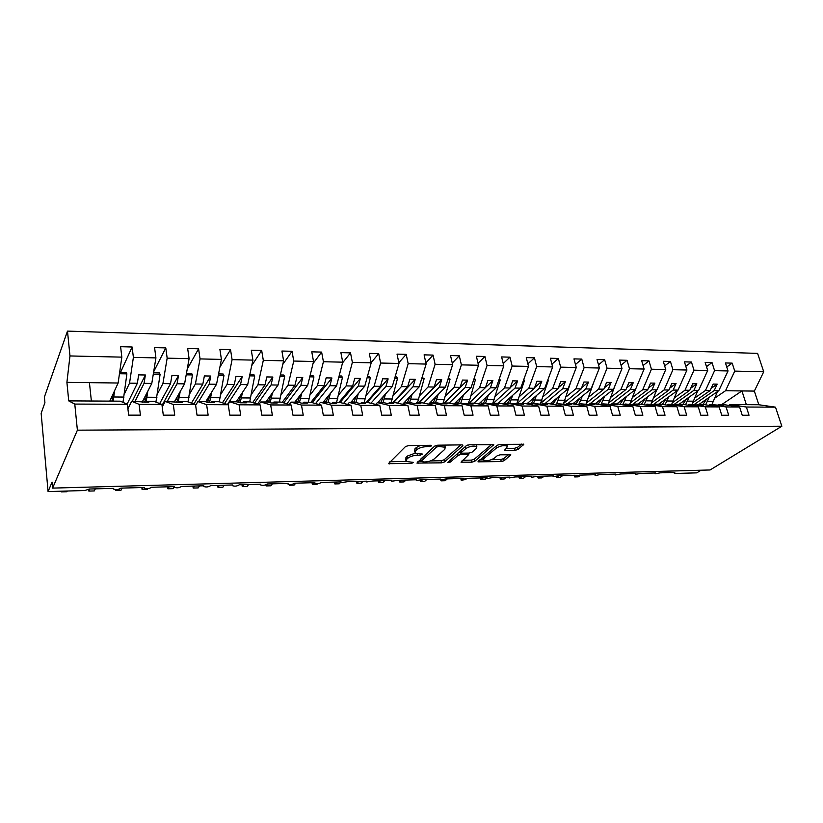 <?xml version="1.0" encoding="UTF-8"?>
<svg xmlns="http://www.w3.org/2000/svg" width="823" height="823" viewBox="0 0 823 823"><rect width="100%" height="100%" fill="white"/><g stroke="black" fill="none" stroke-linecap="round" stroke-linejoin="round"><path stroke-width="1.23" d="M431.591 445.922L430.841 445.284L408.589 445.582L405.502 446.55L388.456 463.668L411.397 463.472L413.537 462.403L406.12 461.487L406.408 459.573L407.827 458.226C410.07 456.467 413.28 455.458 417.456 455.212L420.275 455.16L422.466 454.07L415.008 453.113L415.317 451.107L416.777 449.718C419.092 447.907 422.364 446.879 426.592 446.632L431.591 445.922M515.054 450.366L518.037 449.451L523.798 444.286L500.055 444.369L497.02 445.305L477.957 461.826L501.258 461.569L504.17 460.685L510.816 454.821L500.261 454.79L497.308 455.695L494.129 458.318C490.138 460.582 486.599 461.189 483.513 460.139L483.945 458.514L496.423 448.051C500.487 445.706 504.088 445.078 507.235 446.159L506.752 447.897L504.427 450.304L515.054 450.366L514.55 448.278L517.523 447.362L521.556 444.091M74.78 404.072L68.731 400.883L120.22 401.171L127.38 404.299L74.78 404.072L77.393 430.172L52.61 488.111L52.075 482.103L48.073 491.578L84.892 490.518L89.398 489.027L113.358 488.348L113.523 489.047C116.228 489.963 118.666 489.664 120.837 488.132L144.22 487.473L144.354 488.183C146.957 489.068 149.344 488.759 151.525 487.267L174.353 486.619L174.466 487.35C176.966 488.193 179.301 487.885 181.482 486.414L203.785 485.786L203.857 486.527C206.264 487.339 208.558 487.031 210.739 485.591L232.518 484.973L232.57 485.724C234.884 486.506 237.137 486.187 239.318 484.778L260.603 484.171L260.624 484.932C262.856 485.693 265.068 485.375 267.249 483.986L288.05 483.399L288.04 484.171C290.19 484.891 292.36 484.572 294.541 483.214L314.88 482.638L314.839 483.42C316.917 484.109 319.046 483.79 321.227 482.453L341.113 481.887L341.051 482.679L347.327 481.712L366.77 481.167L366.677 481.959L372.85 480.992L391.882 480.447L391.748 481.26L397.818 480.282L416.438 479.758L416.284 480.57L422.261 479.593L440.48 479.079L440.295 479.891L446.179 478.914L464.018 478.41L463.802 479.223L469.594 478.245L487.072 477.752L486.825 478.575L492.535 477.597L509.643 477.114L509.365 477.937L514.992 476.959L531.761 476.486L531.452 477.319L536.997 476.342L553.426 475.869L553.087 476.702L558.56 475.725L574.66 475.272L574.3 476.106L579.701 475.128L595.482 474.676L595.091 475.519L600.42 474.542L615.892 474.099L615.47 474.943L620.727 473.966L635.901 473.534L635.449 474.377L640.644 473.4L655.53 472.978L655.057 473.822L660.19 472.844L674.788 472.433L674.284 473.266L675.323 473.472L696.762 472.855L701.052 470.211M77.393 430.172L781.85 426.211L710.095 469.964L52.61 488.111M462.752 445.778L462.896 445.12L461.785 444.873L437.723 445.192L434.647 446.159L416.942 463.082L441.601 462.835L444.554 461.919L462.752 445.778L462.577 444.965M469.326 444.78L493.769 444.698L474.758 461.291L471.836 462.187L461.024 462.176L468.709 454.563L461.034 454.45L458.051 455.376L450.438 462.053L447.609 462.526L466.271 445.727L469.326 444.78M781.85 426.211L775.503 407.159L746.368 407.025L749.023 415.245L742.243 415.245L739.589 406.994L723.232 404.556L718.572 404.525L723.87 405.328L719.827 405.307L709.827 404.474L726.061 406.943L728.694 415.245L721.761 415.245L719.137 406.912L702.976 404.443L698.223 404.412L703.459 405.214L699.324 405.194L689.304 404.36L705.321 406.85L707.924 415.245L700.846 415.245L698.254 406.819L682.308 404.319L677.442 404.299L682.617 405.111L678.389 405.091L668.338 404.247L684.139 406.757L686.711 415.245L679.479 415.234L676.918 406.727L661.188 404.206L656.229 404.175L661.322 404.998L657.011 404.978L646.929 404.124L662.494 406.655L665.035 415.234L657.639 415.234L655.118 406.624L639.625 404.083L634.564 404.052L639.574 404.885L635.171 404.865L625.058 404L640.387 406.562L642.876 415.234L635.325 415.234L632.846 406.531L617.6 403.959L612.425 403.928L617.353 404.772L602.714 403.877L617.775 406.459L620.233 415.234L612.518 415.224L610.069 406.428L595.091 403.836L589.803 403.805L594.648 404.649L590.04 404.628L579.876 403.754L594.669 406.356L597.087 415.224L589.186 415.224L586.778 406.325L572.088 403.702L566.677 403.671L571.429 404.525L566.718 404.505L556.533 403.62L571.028 406.253L573.405 415.224L565.329 415.224L562.963 406.223L548.571 403.579L543.036 403.537L547.686 404.402L542.882 404.381L532.656 403.486L546.853 406.151L549.178 415.214L540.917 415.214L538.602 406.109L524.518 403.435L518.86 403.404L523.407 404.278L508.254 403.352L522.111 406.037L524.395 415.214L515.939 415.214L513.675 406.006L499.921 403.301L494.139 403.27L498.573 404.144L493.533 404.124L483.276 403.208L496.794 405.924L499.026 415.214L490.364 415.214L488.152 405.893L474.758 403.157L468.843 403.126L473.153 404.011L467.999 403.99L457.722 403.064L470.879 405.811L473.05 415.204L464.193 415.204L462.032 405.78L449.008 403.013L442.949 402.982L447.146 403.877L441.869 403.856L437.692 402.951L431.571 402.92L444.338 405.698L446.457 415.204L437.373 415.204L435.274 405.657L422.652 402.869L416.438 402.828L420.512 403.743L415.101 403.712L411.068 402.807L404.793 402.766L417.148 405.574L419.205 415.204L409.905 415.193L407.869 405.533L395.657 402.714L389.3 402.684L393.229 403.599L387.695 403.568L383.796 402.653L377.376 402.612L389.3 405.451L391.285 415.193L381.749 415.193L379.784 405.41L368.015 402.56L361.503 402.519L365.289 403.455L359.62 403.424L355.865 402.488L349.291 402.457L360.752 405.328L362.676 415.193L352.892 415.193L350.999 405.286L339.693 402.406L333.027 402.365L336.648 403.301L330.836 403.27L327.245 402.334L320.507 402.293L331.474 405.204L333.325 415.183L323.305 415.183L321.474 405.153L310.672 402.241L303.841 402.2L307.298 403.147L301.341 403.116L297.916 402.169L291.003 402.128L301.465 405.07L303.234 415.183L292.947 415.183L291.198 405.029L280.921 402.077L273.915 402.036L277.207 402.992L271.096 402.961L267.835 401.994L260.757 401.963L270.664 404.937L272.362 415.173L261.807 415.173L260.14 404.885L250.418 401.902L243.227 401.861L246.334 402.828L240.069 402.797L236.993 401.83L229.73 401.789L239.071 404.793L240.676 415.173L229.833 415.173L228.259 404.751L219.124 401.727L211.748 401.686L214.659 402.663L208.229 402.632L205.359 401.645L197.901 401.603L206.624 404.649L208.137 415.162L197.016 415.162L195.535 404.607L187.016 401.542L179.445 401.501L182.161 402.498L165.228 401.418L173.314 404.505L174.723 415.162L163.293 415.162L161.915 404.453L154.055 401.357L146.288 401.315L148.778 402.324L131.69 401.233L139.087 404.35L140.404 415.152L128.655 415.152L127.38 404.299M746.368 407.025L729.939 404.587L728.767 405.379M708.624 405.307L709.827 404.474M688.069 405.225L689.304 404.36M667.083 405.153L668.338 404.247M645.644 405.07L646.929 404.124M623.741 404.998L625.058 404M601.376 404.926L602.714 403.877M578.507 404.854L579.876 403.754M555.134 404.782L556.533 403.62M531.226 404.71L532.656 403.486M506.783 404.649L508.254 403.352M481.784 404.587L483.276 403.208M456.189 404.535L457.722 403.064M430.007 404.494L431.571 402.92M403.188 404.453L404.793 402.766M375.73 404.432L377.376 402.612M347.594 404.422L349.291 402.457M318.779 404.422L320.507 402.293M289.223 404.453L291.003 402.128M258.936 404.515L260.757 401.963M227.858 404.618L229.73 401.789M195.637 405.338L197.901 401.603M162.224 406.86L165.228 401.418M726.75 367.007L732.182 363.128L725.454 362.953L728.026 370.957L714.58 370.659L705.465 390.472L695.054 397.807M698.953 404.422L718.839 390.637L728.026 370.957M706.484 366.636L712.018 362.593L705.157 362.408L707.698 370.494L693.974 370.185L684.993 390.215L674.695 397.632M679.016 404.309L698.634 390.38L707.698 370.494M685.796 366.266L691.443 362.038L684.438 361.853L686.948 370.021L672.926 369.702L664.079 389.948L653.915 397.458M658.657 404.196L678.008 390.123L686.948 370.021M664.665 365.906L670.436 361.472L663.276 361.276L665.756 369.537L651.435 369.218L642.732 389.67L632.702 397.283M637.897 404.072L656.96 389.855L665.756 369.537M643.082 365.546L648.977 360.896L641.662 360.7L644.111 369.043L629.482 368.714L620.923 389.402L611.047 397.108M616.694 403.959L635.449 389.577L644.111 369.043M621.036 365.186L627.054 360.309L619.585 360.104L621.993 368.539L607.045 368.2L598.64 389.114L588.918 396.923M595.05 403.836L613.485 389.3L621.993 368.539M598.506 364.846L604.658 359.702L597.025 359.497L599.391 368.025L584.114 367.675L575.874 388.826L566.317 396.737M572.798 403.836L591.048 389.022L599.391 368.025M575.483 364.507L581.768 359.085L573.96 358.879L576.285 367.5L560.658 367.14L552.603 388.528L543.231 396.552M550.052 403.846L568.107 388.723L576.285 367.5M551.935 364.178L558.364 358.458L550.381 358.242L552.665 366.955L536.689 366.595L528.808 388.23L519.622 396.367M526.813 403.877L544.661 388.435L552.665 366.955M527.862 363.869L534.436 357.82L526.267 357.594L528.51 366.41L512.163 366.04L504.478 387.921L495.487 396.172M503.069 403.918L520.692 388.127L528.51 366.41M503.234 363.571L509.951 357.161L501.608 356.935L503.799 365.844L487.072 365.463L479.593 387.602L470.818 395.976M478.791 403.98L496.187 387.818L503.799 365.844M478.04 363.303L484.912 356.482L476.373 356.256L478.513 365.268L461.394 364.877L454.131 387.283L445.572 395.781M453.957 404.062L471.106 387.499L478.513 365.268M452.259 363.066L459.285 355.793L450.541 355.557L452.629 364.682L435.1 364.28L428.083 386.954L419.751 395.585M428.567 404.175L445.449 387.17L452.629 364.682M425.861 362.861L433.052 355.094L424.102 354.847L426.129 364.075L408.187 363.663L401.408 386.615L393.322 395.39M402.581 404.319L419.185 386.841L426.129 364.075M398.836 362.706L406.202 354.363L397.025 354.116L399.001 363.457L380.617 363.036L374.095 386.265L366.276 395.184M377.695 402.612L392.304 386.501L399.001 363.457M371.163 362.604L378.693 353.633L369.301 353.376L371.204 362.82L352.367 362.387L346.123 385.915L338.572 394.989M350.721 402.468L364.764 386.152L371.204 362.82M342.533 362.902L350.516 352.872L340.887 352.614L342.718 362.171L323.418 361.729L317.462 385.545L310.209 394.793M323.1 402.313L336.566 385.792L342.718 362.171M313.018 363.571L321.628 352.09L311.773 351.833L313.532 361.503L293.739 361.05L288.081 385.174L281.147 394.608M294.819 402.149L307.668 385.421L313.532 361.503M282.762 364.455L292.031 351.298L281.919 351.03L283.596 360.824L263.309 360.351L257.969 384.794L251.354 394.412M265.86 401.984L278.051 385.051L283.596 360.824M251.735 365.607L261.673 350.485L251.303 350.207L252.908 360.114L232.086 359.641L227.086 384.403L220.821 394.238M236.18 401.819L247.682 384.66L252.908 360.114M219.895 367.13L230.533 349.641L219.895 349.353L221.408 359.404L200.051 358.91L195.411 384.002L189.516 394.073M205.688 401.758L216.542 384.269L221.408 359.404M187.222 369.116L198.59 348.787L187.665 348.489L189.095 358.663L167.162 358.159L162.913 383.59L157.399 393.929M174.291 401.984L184.589 383.857L189.095 358.663M153.685 371.718L165.793 347.903L154.58 347.604L155.917 357.902L133.388 357.388L132.122 346.997L120.611 346.689L121.835 357.131L69.976 355.947L67.486 331.103L44.411 397.005L44.915 402.684L41.15 413.321L48.073 491.578M142.091 402.282L151.792 383.446L155.917 357.902M127.915 408.836L131.69 401.233M109.798 401.11L118.131 383.014L121.835 357.131M775.503 407.159L758.816 404.751L754.341 391.09L725.536 390.73L714.992 397.972M725.536 390.73L734.754 371.111L732.182 363.128M712.018 362.593L714.58 370.659M691.443 362.038L693.974 370.185M670.436 361.472L672.926 369.702M648.977 360.896L651.435 369.218M627.054 360.309L629.482 368.714M604.658 359.702L607.045 368.2M581.768 359.085L584.114 367.675M558.364 358.458L560.658 367.14M534.436 357.82L536.689 366.595M509.951 357.161L512.163 366.04M484.912 356.482L487.072 365.463M459.285 355.793L461.394 364.877M433.052 355.094L435.1 364.28M406.202 354.363L408.187 363.663M378.693 353.633L380.617 363.036M350.516 352.872L352.367 362.387M321.628 352.09L323.418 361.729M292.031 351.298L293.739 361.05M261.673 350.485L263.309 360.351M230.533 349.641L232.086 359.641M198.59 348.787L200.051 358.91M165.793 347.903L167.162 358.159M739.589 406.994L726.061 406.943M719.137 406.912L705.321 406.85M698.254 406.819L684.139 406.757M676.918 406.727L662.494 406.655M655.118 406.624L640.387 406.562M632.846 406.531L617.775 406.459M610.069 406.428L594.669 406.356M586.778 406.325L571.028 406.253M562.963 406.223L546.853 406.151M538.602 406.109L522.111 406.037M513.675 406.006L496.794 405.924M488.152 405.893L470.879 405.811M462.032 405.78L444.338 405.698M435.274 405.657L417.148 405.574M407.869 405.533L389.3 405.451M379.784 405.41L360.752 405.328M350.999 405.286L331.474 405.204M321.474 405.153L301.465 405.07M291.198 405.029L270.664 404.937M260.14 404.885L239.071 404.793M228.259 404.751L206.624 404.649M195.535 404.607L173.314 404.505M161.915 404.453L139.087 404.35M754.341 391.09L763.723 371.78L734.754 371.111M763.723 371.78L757.602 353.396L67.486 331.103M718.839 390.637L714.189 390.586L717.183 384.135L713.15 384.074L710.156 390.534L705.465 390.472M694.324 404.422L714.189 390.586M693.223 402.385L710.156 390.534M717.862 405.009L718.572 404.525M698.634 390.38L693.892 390.328L696.844 383.816L692.719 383.744L689.777 390.277L684.993 390.215M674.14 404.412L693.892 390.328M672.803 402.437L689.777 390.277M697.503 404.916L698.223 404.412M678.008 390.123L673.163 390.061L676.074 383.477L671.866 383.415L668.965 390.009L664.079 389.948M653.544 404.412L673.163 390.061M651.96 402.509L668.965 390.009M676.712 404.823L677.442 404.299M656.96 389.855L652.011 389.793L654.871 383.137L650.582 383.076L647.722 389.742L642.732 389.67M632.517 404.422L652.011 389.793M630.675 402.601L647.722 389.742M655.478 404.731L656.229 404.175M635.449 389.577L630.397 389.516L633.216 382.798L628.823 382.726L626.025 389.464L620.923 389.402M611.047 404.432L630.397 389.516M608.917 402.725L626.025 389.464M633.792 404.628L634.564 404.052M613.485 389.3L608.32 389.238L611.088 382.438L606.602 382.366L603.856 389.186L598.64 389.114M589.957 403.805L608.32 389.238M586.696 402.879L603.856 389.186M611.633 404.535L612.425 403.928M591.048 389.022L585.77 388.95L588.486 382.078L583.898 382.006L581.203 388.898L575.874 388.826M567.747 403.681L585.77 388.95M563.961 403.075L581.203 388.898M589.001 404.443L589.803 403.805M568.107 388.723L562.716 388.662L565.37 381.707L560.689 381.635L558.045 388.6L552.603 388.528M545.063 403.558L562.716 388.662M540.711 403.321L558.045 388.6M565.854 404.35L566.677 403.671M544.661 388.435L539.147 388.363L541.75 381.337L536.966 381.255L534.374 388.302L528.808 388.23M521.885 403.424L539.147 388.363M516.895 403.651L534.374 388.302M542.203 404.247L543.036 403.537M520.692 388.127L515.054 388.055L517.595 380.946L512.698 380.864L510.178 387.993L504.478 387.921M498.193 403.291L515.054 388.055M492.648 403.939L510.178 387.993M518.006 404.155L518.86 403.404M496.187 387.818L490.415 387.746L492.884 380.555L487.874 380.473L485.416 387.674L479.593 387.602M473.976 403.157L490.415 387.746M469.069 403.126L485.416 387.674M493.255 404.062L494.139 403.27M471.106 387.499L465.201 387.427L467.608 380.144L462.475 380.061L460.098 387.355L454.131 387.283M449.183 403.054L465.201 387.427M444.204 402.992L460.098 387.355M467.937 403.98L468.843 403.126M445.449 387.17L439.41 387.098L441.735 379.732L436.488 379.65L434.174 387.026L428.083 386.954M423.68 403.095L439.41 387.098M418.763 402.848L434.174 387.026M442.064 403.856L442.949 402.982M419.185 386.841L413.002 386.759L415.255 379.31L409.885 379.228L407.652 386.697L401.408 386.615M397.591 403.167L413.002 386.759M392.746 402.704L407.652 386.697M415.584 403.712L416.438 402.828M392.304 386.501L385.977 386.419L388.137 378.878L382.633 378.786L380.483 386.347L374.095 386.265M370.885 403.26L385.977 386.419M366.122 402.55L380.483 386.347M388.477 403.568L389.3 402.684M364.764 386.152L358.283 386.069L360.361 378.436L354.734 378.343L352.666 385.997L346.123 385.915M343.551 403.383L358.283 386.069M338.87 402.396L352.666 385.997M360.711 403.424L361.503 402.519M336.566 385.792L329.92 385.709L331.916 377.973L326.134 377.88L324.169 385.637L317.462 385.545M315.569 403.558L329.92 385.709M310.919 402.303L324.169 385.637M332.266 403.28L333.027 402.365M307.668 385.421L300.858 385.339L302.751 377.51L296.836 377.418L294.963 385.267L288.081 385.174M286.898 403.784L300.858 385.339M282.135 402.416L294.963 385.267M303.111 403.126L303.841 402.2M278.051 385.051L271.076 384.958L272.855 377.037L266.786 376.934L265.027 384.886L257.969 384.794M257.527 404.083L271.076 384.958M252.651 402.591L265.027 384.886M273.226 402.972L273.915 402.036M247.682 384.66L240.532 384.567L242.209 376.543L235.975 376.44L234.329 384.495L227.086 384.403M227.415 404.463L240.532 384.567M222.436 402.817L234.329 384.495M242.579 402.807L243.227 401.861M216.542 384.269L209.196 384.176L210.76 376.039L204.371 375.936L202.839 384.094L195.411 384.002M198.6 401.614L209.196 384.176M191.45 403.136L202.839 384.094M211.141 402.642L211.748 401.686M184.589 383.857L177.058 383.765L178.498 375.525L171.935 375.422L170.526 383.683L162.913 383.59M167.234 401.429L177.058 383.765M159.672 403.568L170.526 383.683M178.889 402.478L179.445 401.501M151.792 383.446L144.066 383.343L145.373 374.99L138.645 374.887L137.359 383.261L129.54 383.158L133.388 357.388M135.065 401.254L144.066 383.343M127.081 404.175L137.359 383.261M129.54 383.158L124.438 393.806M145.774 402.303L146.288 401.315M120.59 372.263L132.122 346.997M118.131 383.014L66.91 382.366L69.976 355.947M68.731 400.883L66.91 382.366M91.374 401.007L89.429 382.654M721.761 404.546L741.924 390.935L746.368 404.679L729.939 404.587M758.816 404.751L746.368 404.679M132.308 401.233L145.373 374.99M162.038 405.389L178.498 375.525M193.899 404.021L210.76 376.039M224.576 403.527L242.209 376.543M254.513 403.157L272.855 377.037M283.719 402.869L302.751 377.51M312.226 402.663L331.916 377.973M340.064 402.498L360.361 378.436M367.099 402.56L388.137 378.878M393.445 402.704L415.255 379.31M419.195 402.848L441.735 379.732M444.369 402.992L467.608 380.144M485.457 387.571L492.884 380.555M510.322 387.561L517.595 380.946M534.641 387.582L541.75 381.337M558.416 387.623L565.37 381.707M581.666 387.684L588.486 382.078M604.421 387.767L611.088 382.438M626.684 387.87L633.216 382.798M648.473 387.972L654.871 383.137M669.809 388.096L676.074 383.477M690.703 388.219L696.844 383.816M711.165 388.353L717.183 384.135M420.368 445.428L416.325 447.527L416.777 449.718M414.751 451.848L414.854 448.926L416.325 447.527M415.101 453.185L407.375 456.065L407.827 458.226M405.862 460.273L405.955 457.413L407.375 456.065M389.886 461.754L406.048 461.436M430.408 460.942L441.138 460.726L444.091 459.81L460.839 444.893M418.444 461.178L420.676 461.137M438.566 446.467L436.416 447.146L420.913 461.456L424.565 461.991C428.629 461.744 431.797 460.757 434.081 459.039L444.821 449.296L445.212 447.228L438.566 446.467L438.289 445.181M420.779 461.621L420.46 459.327L434.77 446.056M444.996 446.292L444.77 445.099M491.619 444.482L474.285 459.213L474.758 461.291M462.649 460.294L471.363 460.119L474.285 459.213M461.23 452.311L458.154 452.887M476.424 448.391L476.826 446.663C473.554 445.531 469.882 446.159 465.818 448.556L461.508 452.331L461.374 452.959L462.464 453.195L469.069 453.082L472.073 452.156L476.424 448.391M476.558 445.48L476.486 444.677M467.937 444.976L466.199 445.788M460.787 450.562L461.291 452.609M506.124 448.412L514.55 448.278M506.937 444.945L506.917 444.276M482.813 457.269L483.317 459.285M491.475 459.707L500.765 459.522L503.676 458.637L508.593 454.635M479.624 459.944L483.307 459.872M61.324 491.197L61.386 491.897L66.93 491.743L67.249 491.033M61.386 491.897L61.704 491.187M122.987 402.375L126.896 373.858L126.228 372.366L119.674 372.253M113.163 401.13L114.623 390.627M119.458 373.735L126.896 373.858M113.512 393.034L111.897 401.12M112.648 398.877L111.136 398.209M88.709 489.644L88.853 491.094L94.275 490.94L95.345 488.862M88.853 491.094L89.892 489.016M155.917 402.087L160.094 374.393L159.364 372.922L153.51 372.819M146.185 401.521L147.831 391.131M153.273 374.29L160.094 374.393M146.617 393.507L146.319 395.719C145.815 399.268 145.074 401.459 144.087 402.293M145.548 399.525L143.86 398.846M142.76 402.293L142.204 402.066M115.673 489.603L115.745 490.313L121.063 490.158L122.216 488.101M115.745 490.313L116.136 489.613M188.004 401.902L192.438 374.928L191.656 373.467L186.461 373.385M178.159 402.478L180.196 391.583M186.204 374.825L192.438 374.928M178.869 393.919L178.57 395.966C178.015 399.474 177.202 401.634 176.132 402.468M177.603 400.071L175.762 399.392M141.854 487.545L142.091 489.551L147.296 489.397L147.728 488.677M142.091 489.551L143.325 487.494M219.278 401.778L223.969 375.442L223.126 374.002L218.568 373.92M209.556 402.642L211.748 391.995M218.29 375.35L223.969 375.442M210.318 394.31L207.643 402.426M208.857 400.534L206.871 399.865M167.645 486.805L167.892 488.8L172.995 488.646L174.332 486.619M167.892 488.8L169.219 486.763M249.708 401.891L254.708 375.946L253.813 374.516L249.853 374.455M240.172 402.797L242.507 392.386M249.554 375.854L254.708 375.946M240.974 394.659L238.454 402.282M239.328 400.945L237.209 400.276M192.921 486.095L193.189 488.06L198.178 487.916L199.608 485.899M193.189 488.06L194.588 486.043M279.378 402.066L284.686 376.43L283.74 375.021L280.355 374.969M270.16 402.684L272.506 392.746M280.036 376.358L284.686 376.43M270.89 394.999L268.463 402.18M269.049 401.305L266.817 400.647M217.694 485.395L217.972 487.339L222.868 487.195L224.37 485.2M217.972 487.339L219.453 485.344M308.327 402.221L313.933 376.903L312.946 375.514L310.106 375.473M299.428 402.591L301.784 393.085M309.767 376.841L313.933 376.903M300.076 395.307L297.679 402.169M298.049 401.634L295.714 400.986M241.972 484.706L242.26 486.63L247.065 486.486L248.649 484.51M242.26 486.63L243.834 484.644M336.597 402.385L342.481 377.376L341.442 375.998L339.127 375.957M327.996 402.529L330.352 393.415M338.778 377.315L342.481 377.376M328.562 395.606L326.062 402.324M326.361 401.933L323.933 401.295M265.901 484.798L266.086 485.93L270.788 485.796L272.444 483.842M266.086 485.93L267.722 483.975M364.198 402.54L370.34 377.829L369.26 376.471L367.449 376.44M355.875 402.498L358.252 393.723M367.079 377.778L370.34 377.829M356.38 395.884L353.777 402.478M354.003 402.2L351.483 401.573M289.326 484.572L289.439 485.251L294.058 485.117L295.786 483.173M289.439 485.251L290.025 484.593M391.151 402.694L397.55 378.271L396.429 376.924L395.091 376.903M383.024 402.642L385.483 394.022M394.701 378.23L397.55 378.271M383.549 396.161L380.843 402.632M380.998 402.457L378.405 401.84M312.03 482.72L312.359 484.582L316.886 484.449L317.513 483.78M312.359 484.582L314.139 482.659M417.487 402.838L424.123 378.703L422.076 377.366M409.545 402.797L412.097 394.299M421.674 378.662L424.123 378.703M410.08 396.419L407.292 402.776M407.375 402.694L404.7 402.087M403.939 403.671L403.332 403.527M334.498 482.083L334.838 483.934L339.282 483.801L340.938 482.093M334.838 483.934L336.679 482.021M443.227 402.982L450.078 379.125L448.432 377.808M435.47 402.941L438.093 394.577M448.021 379.094L450.078 379.125M436.015 396.665L433.135 402.931L430.408 402.313M430.522 403.98L429.071 403.671M356.544 481.455L356.884 483.286L361.246 483.163L363.169 481.27M356.884 483.286L358.797 481.393M467.886 403.959L469.799 399.567L475.457 379.547L474.192 378.241M460.798 403.085L463.503 394.845M473.76 379.516L475.457 379.547M461.364 396.912L458.401 403.064M456.703 404.042L454.234 403.805M458.072 403.064L455.541 402.529M378.179 480.838L378.529 482.659L382.818 482.535L384.794 480.653M378.529 482.659L380.504 480.776M492.586 403.928L500.25 379.948L499.263 378.93M485.57 403.219L488.337 395.102M498.913 379.928L500.25 379.948M486.146 397.149L485.786 398.373C484.541 402.282 482.772 404.237 480.467 404.247L478.832 403.939M482.978 403.321L480.128 402.735M399.412 480.241L399.783 482.041L403.98 481.918L406.017 480.046M399.783 482.041L401.809 480.169M516.731 403.908L524.508 380.339L523.757 379.609M509.787 403.352L512.626 395.349M523.5 380.329L524.508 380.339M510.373 397.365L510.023 398.558C508.912 401.994 507.318 403.928 505.229 404.34M507.061 403.507L504.16 402.941M420.44 480.478L420.635 481.434L424.761 481.311L426.849 479.459M420.635 481.434L422.713 479.572M540.351 403.908L548.221 380.73L547.717 380.247M533.489 403.486L536.39 395.596M547.542 380.72L548.221 380.73M534.086 397.591L533.716 398.744C532.707 401.83 531.236 403.702 529.333 404.35M530.629 403.681L527.687 403.126M441.838 480.21L441.118 480.838L440.953 480.148L441.118 480.838L445.161 480.714L447.311 478.883M563.446 403.908L571.141 380.854M556.667 403.62L559.63 395.832M557.274 397.797L552.778 404.35M553.694 403.856L550.7 403.301M460.829 478.492L461.219 480.251L465.972 479.49M460.767 478.502L461.219 480.251L463.411 478.42M586.058 403.928L594.062 381.43M578.641 404.741L582.375 396.058M579.968 398.013L575.678 404.35M576.265 404.021L573.23 403.476M480.581 477.937L480.982 479.675L484.881 479.552L486.712 478.091M480.467 477.937L480.982 479.675L483.214 477.865M608.197 403.949L615.213 385.102M600.852 404.834L604.638 396.285M602.189 398.209L598.054 404.35M598.352 404.175L595.296 403.64M499.973 477.391L500.384 479.109L504.221 478.996L506.515 477.206M499.818 477.391L500.384 479.109L502.658 477.309M629.821 404.031L635.459 389.557M622.692 404.813L626.426 396.501M623.937 398.404L619.935 404.35M619.986 404.319L616.9 403.795M519.035 476.846L519.447 478.554L523.222 478.441L525.558 476.661M518.829 476.856L519.447 478.554L521.772 476.764M650.983 404.144L656.61 390.112M644.07 404.813L647.773 396.707M645.242 398.599L641.354 404.371M638.833 404.083L638.062 403.949M537.758 476.311L538.18 478.009L541.894 477.896L544.26 476.126M537.512 476.322L538.18 478.009L540.546 476.239M671.712 404.268L677.329 390.616M665.005 404.813L668.677 396.912M666.105 398.785L662.32 404.381M659.377 404.196L658.791 404.103M556.389 476.651L556.595 477.463L560.237 477.361L562.654 475.612M556.111 476.723L556.595 477.463L559.002 475.715M692.02 404.381L697.637 391.09M685.518 404.823L689.149 397.118M686.547 398.96L682.853 404.412M574.505 476.229L574.691 476.939L578.281 476.836L580.729 475.097M573.929 475.293L574.691 476.939L575.524 476.352M711.926 404.494L717.533 391.542M705.609 404.844L709.21 397.314M706.576 399.134L702.955 404.443M426.314 445.346L426.592 446.632M414.854 448.926L415.317 451.107M420.018 453.915L420.275 455.16M417.179 453.864L417.456 455.212M405.955 457.413L406.408 459.573M411.14 462.269L411.397 463.472M389.351 462.279L389.68 463.925M429.164 445.305L429.441 446.601M444.091 459.81L444.554 461.919M441.138 460.726L441.601 462.835M417.786 461.796L418.105 463.328M436.056 445.459L436.416 447.146M420.46 459.327L420.913 461.456M441.262 445.15L441.54 446.426M493.409 444.533L493.605 445.356M471.363 460.119L471.836 462.187M461.796 461.034L462.104 462.392M467.351 453.113L467.629 454.327M460.561 452.321L461.034 454.45M457.598 453.37L458.051 455.376M450.006 460.078L450.438 462.053M465.355 446.529L465.818 448.556M461.055 450.325L461.508 452.331M505.137 449.224L505.445 450.52M495.981 446.179L496.423 448.051M483.523 456.672L483.945 458.514M510.445 454.666L510.63 455.448M503.676 458.637L504.17 460.685M500.765 459.522L501.258 461.569M478.698 460.726L478.996 462.042M523.397 444.111L523.593 444.945M517.523 447.362L518.037 449.451M113.872 396.995L124.036 397.067M147.019 397.231L156.926 397.303M179.321 397.458L188.981 397.53M210.822 397.694L220.235 397.756M241.53 397.91L250.706 397.982M271.477 398.126L280.448 398.198M300.714 398.342L309.458 398.404M329.241 398.548L337.78 398.61M357.089 398.744L365.422 398.805M384.29 398.939L392.437 399.001M410.862 399.134L418.814 399.196M436.828 399.32L444.605 399.381M462.197 399.505L469.799 399.567M455.458 404.062L456.59 404.072M487.01 399.69L494.438 399.741M480.076 404.196L481.239 404.196M511.268 399.865L518.541 399.916M535.001 400.029L542.11 400.081M558.22 400.204L565.175 400.256M580.935 400.369L587.745 400.41M603.177 400.523L609.843 400.575M624.945 400.688L631.478 400.729M646.271 400.832L652.66 400.883M667.155 400.986L673.42 401.038M687.606 401.14L693.748 401.182M707.657 401.285L713.675 401.326M615.244 474.12L615.388 474.634M635.222 473.554L635.377 474.079M654.82 472.999L654.974 473.544M674.047 472.453L674.212 473.009M444.739 445.099L445.212 447.228M468.38 453.092L468.709 454.563M476.373 444.687L476.826 446.663M506.783 444.286L507.235 446.159"/></g></svg>
